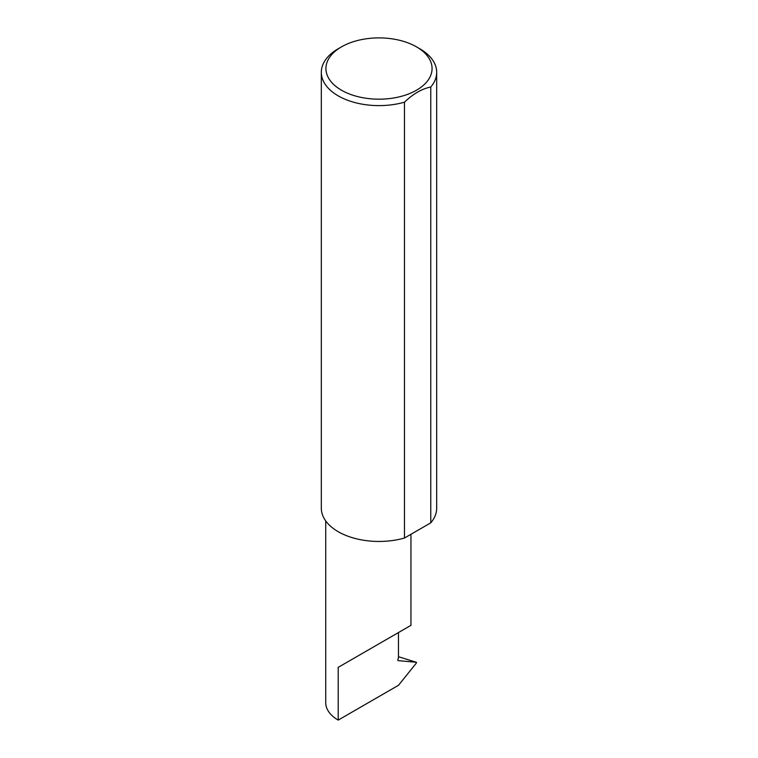 <?xml version="1.0" encoding="UTF-8"?>
<svg xmlns="http://www.w3.org/2000/svg" width="758" height="758" viewBox="0 0 758 758"><rect width="100%" height="100%" fill="white"/><g stroke="black" fill="none" stroke-linecap="round" stroke-linejoin="round"><path stroke-width="1.14" d="M325.732 520.926L325.732 702.704A42.609 24.597 180 0 0 338.21 720.1L398.5 685.289L416.313 663.127L416.313 662.265L398.32 660.654L397.77 659.896L398.471 657.802L398.471 632.56L410.95 625.35L410.95 534.286M398.471 632.56C408.496 626.771 420.358 619.921 398.471 632.551L338.21 667.343L398.471 632.56M341.47 90.202A53.069 30.642 0 0 0 416.53 90.202A53.069 30.642 0 0 0 416.53 46.873L419.79 48.758A57.684 33.305 180 0 1 436.684 72.304A57.684 33.305 180 0 1 430.762 87.018C421.96 88.771 413.205 93.831 404.469 102.188A57.684 33.305 180 0 1 338.21 95.859A57.684 33.305 180 0 1 321.316 72.304A57.684 33.305 180 0 1 338.21 48.758L341.47 46.873A53.069 30.642 0 0 0 341.47 90.202M404.469 102.188L404.469 538.028A57.684 33.305 180 0 1 338.21 531.699A57.684 33.305 180 0 1 321.316 508.144L321.316 72.304M398.471 656.722L416.369 662.284M416.53 662.568L415.375 661.914M430.762 87.018L430.762 522.849A57.684 33.305 180 0 0 436.684 508.144L436.684 72.304M404.469 538.028L430.762 522.849M419.79 48.758L416.53 46.873A53.069 30.642 0 0 0 341.47 46.873M338.21 720.1L338.21 667.343M398.035 660.55L397.77 659.896"/></g></svg>
